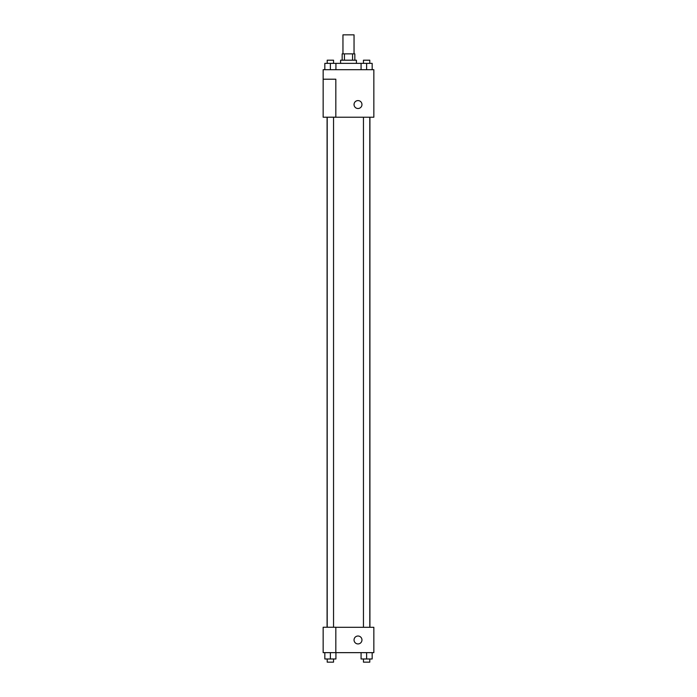 <?xml version="1.0" encoding="UTF-8"?>
<svg xmlns="http://www.w3.org/2000/svg" width="697" height="697" viewBox="0 0 697 697"><rect width="100%" height="100%" fill="white"/><g stroke="black" fill="none" stroke-linecap="round" stroke-linejoin="round"><path stroke-width="1.05" d="M354.041 53.861L354.041 34.85L342.959 34.85L342.959 53.861M344.44 60.195L344.44 53.861L342.166 53.861L342.166 60.195M344.44 53.861L354.834 53.861L354.834 60.195M352.56 60.195L352.56 53.861M340.58 63.366L340.58 60.195L356.42 60.195L356.42 63.366M361.081 69.7L361.081 63.366L324.837 63.366L324.837 69.7M323.155 69.7L373.845 69.7L373.845 117.227L323.155 117.227L335.823 117.174L335.823 79.205L323.155 79.205L323.155 69.7M354.041 104.55A3.964 3.964 0 0 1 359.983 101.117A3.964 3.964 0 0 1 359.983 107.983A3.964 3.964 0 0 1 354.041 104.55M323.155 79.205L323.155 117.174M335.823 627.3L373.845 627.3L373.845 652.645L323.155 652.645L323.155 627.248L335.823 627.248L335.823 652.645M354.041 639.977A3.964 3.964 0 0 1 359.983 636.544A3.964 3.964 0 0 1 359.983 643.401A3.964 3.964 0 0 1 354.041 639.977M361.081 652.645L361.081 658.979L372.163 658.979L372.163 652.645L372.163 658.979M366.622 658.979L366.622 652.645M369.793 658.979L369.793 662.15L363.451 662.15L363.451 658.979M324.837 652.645L324.837 658.979L335.919 658.979L335.919 652.645L335.919 658.979M330.378 658.979L330.378 652.645M333.549 658.979L333.549 662.15L327.207 662.15L327.207 658.979M361.081 63.366L372.163 63.366L372.163 69.7L372.163 63.366M366.622 69.7L366.622 63.366M369.793 63.366L369.793 60.195L363.451 60.195L363.451 63.366M330.378 69.7L330.378 63.366M335.919 69.7L335.919 63.366L335.919 69.7M333.549 63.366L333.549 60.195L327.207 60.195L327.207 63.366M369.915 627.3L369.915 117.227M327.085 627.248L327.085 117.227M363.451 117.227L363.451 627.3M369.793 117.227L369.793 627.3M333.549 627.248L333.549 117.227M327.207 627.248L327.207 117.227"/></g></svg>
